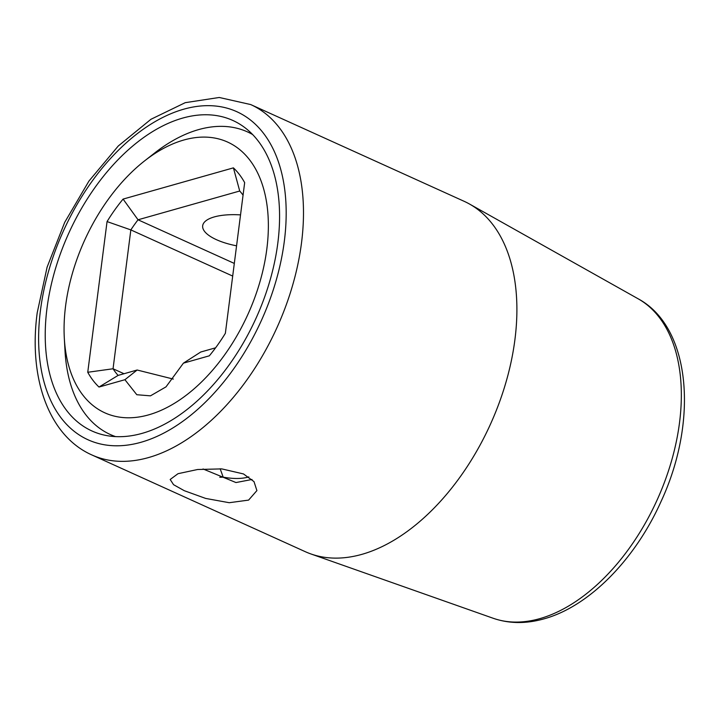 <?xml version="1.0" encoding="UTF-8"?>
<svg xmlns="http://www.w3.org/2000/svg" width="720" height="720" viewBox="0 0 720 720"><rect width="100%" height="100%" fill="white"/><g stroke="black" fill="none" stroke-linecap="round" stroke-linejoin="round"><path stroke-width="1.08" d="M266.832 248.976A148.635 89.658 -65.6 0 0 144.594 160.884A148.635 89.658 -65.6 0 0 65.592 305.928A148.635 89.658 -65.6 0 0 64.305 338.022A148.635 89.658 -65.6 0 0 160.875 410.436A148.635 89.658 -65.6 0 0 266.832 248.976M183.42 363.15L166.005 386.865L150.462 395.847L136.8 394.722L124.92 379.71L99 387.045A130.275 78.588 114.4 0 1 87.75 372.276L107.055 221.58A130.275 78.588 114.4 0 1 123.084 199.089L233.415 167.859A130.275 78.588 114.4 0 1 244.665 182.628L225.36 333.324A130.275 78.588 114.4 0 1 209.34 355.815L183.42 363.15L200.745 352.017L215.595 347.814M173.304 379.08L137.142 370.017L124.92 379.71M248.832 476.919L248.157 477.117C241.299 478.935 232.974 478.935 223.182 477.144L220.167 468.774M240.534 214.893A43.713 15.831 -172.7 0 0 214.29 216.918A43.713 15.831 -172.7 0 0 202.68 225.756A43.713 15.831 -172.7 0 0 236.574 245.817M64.305 338.022L65.016 350.91A166.122 100.206 -65.6 0 0 110.322 434.52A166.122 100.206 -65.6 0 0 115.632 436.626M223.182 477.144A166.122 100.206 114.4 0 1 219.762 477.261M252.576 134.505A166.122 100.206 -65.6 0 0 247.5 131.904A166.122 100.206 -65.6 0 0 154.755 152.928L144.594 160.884M137.142 370.017L118.107 375.408A112.788 68.04 114.4 0 1 113.049 368.766L124.011 373.734M87.75 372.276L113.049 368.766L130.842 229.905L232.695 276.075M118.107 375.408L99 387.045M123.084 199.089L138.042 219.789A112.788 68.04 114.4 0 0 130.842 229.905L107.055 221.58M234.315 263.43L138.042 219.789L239.715 191.016L233.415 167.859M239.715 191.016A112.788 68.04 114.4 0 1 243.063 195.156M46.98 308.394A170.496 102.843 114.4 0 1 232.794 120.438A170.496 102.843 114.4 0 1 277.821 243.063A170.496 102.843 114.4 0 1 92.007 431.01A170.496 102.843 114.4 0 1 46.98 308.394M203.031 468.963L235.98 482.553L252.027 479.475M184.293 490.698L173.556 484.686L170.181 479.484L178.011 473.697L197.559 469.512L221.76 468.891L243.486 473.94L254.007 481.626L256.905 490.59L248.598 500.103L229.248 502.713L205.677 498.429L184.293 490.698M361.917 554.346A192.357 116.028 114.4 0 1 310.905 553.95A192.357 116.028 114.4 0 1 305.289 551.691L91.872 454.95A192.357 116.028 -65.6 0 0 301.509 242.901A192.357 116.028 -65.6 0 0 250.704 104.562L464.121 201.303A192.357 116.028 114.4 0 1 469.521 204.039A192.357 116.028 114.4 0 1 514.917 339.642A192.357 116.028 114.4 0 1 361.917 554.346M284.328 241.218A180.117 108.648 -65.6 0 0 183.735 109.197A180.117 108.648 -65.6 0 0 40.473 310.23A180.117 108.648 -65.6 0 0 141.066 442.26A180.117 108.648 -65.6 0 0 284.328 241.218M493.227 618.282C509.13 623.745 526.05 623.934 543.978 618.858C589.248 606.465 635.319 559.251 661.203 501.156C698.544 420.723 690.921 327.105 638.073 298.755A175.653 105.957 114.4 0 1 670.095 465.75A175.653 105.957 114.4 0 1 539.811 618.642A175.653 105.957 114.4 0 1 493.227 618.282L310.905 553.95M110.322 434.52L114.885 436.581M247.5 131.904L252.063 133.974M638.073 298.755L469.521 204.039M250.704 104.562L219.249 97.479L185.229 102.672L150.948 119.286L118.251 146.007L88.929 181.08L64.719 222.327L47.106 267.138L37.224 312.705C28.368 377.973 48.69 435.825 91.872 454.95"/></g></svg>
